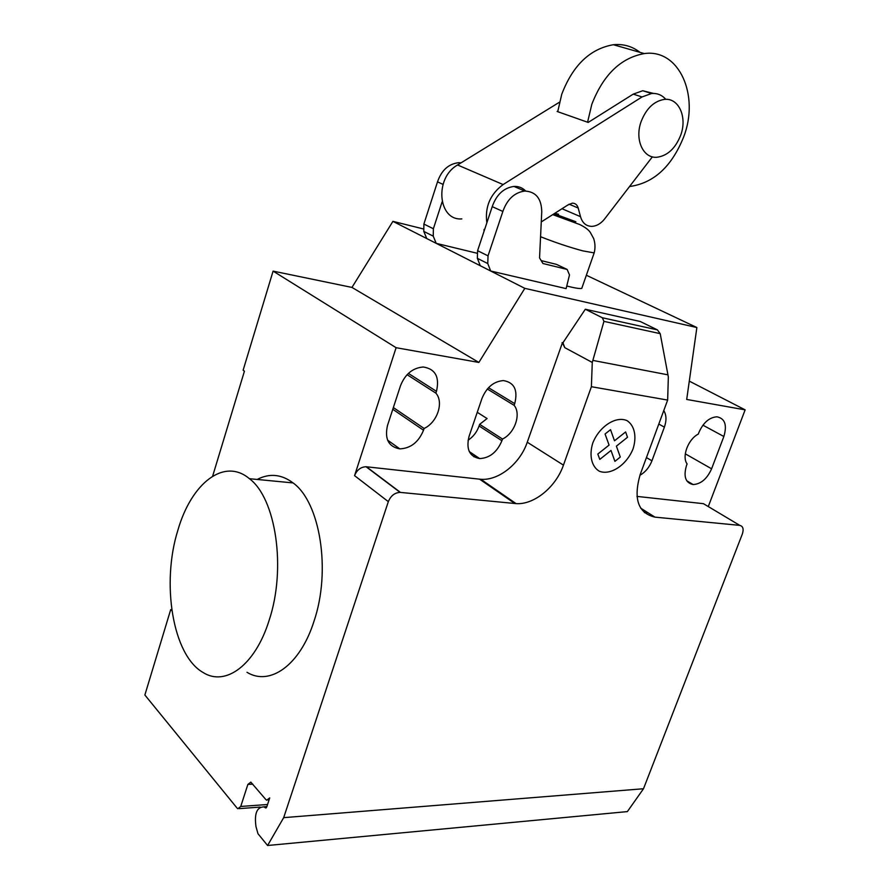 <?xml version="1.0" encoding="UTF-8"?>
<svg xmlns="http://www.w3.org/2000/svg" width="890" height="890" viewBox="0 0 890 890"><rect width="100%" height="100%" fill="white"/><g stroke="black" fill="none" stroke-linecap="round" stroke-linejoin="round"><path stroke-width="1.33" d="M641.178 121.441C634.37 139.708 643.292 158.854 657.232 157.219C667.6 155.672 675.399 148.396 680.627 135.391C687.547 117.335 678.814 97.433 664.207 99.424C653.972 101.16 646.296 108.502 641.178 121.441M490.668 271.005L487.776 263.562L488.032 255.864L502.861 211.453C507.189 199.293 514.487 192.485 524.755 191.038C535.813 191.595 541.487 198.514 541.754 211.787L539.551 257.922L542.945 263.507L567.153 269.447L569.489 274.954L566.129 288.616L490.668 271.005L480.277 265.721L477.363 258.334L477.596 250.691L492.226 206.636C496.498 194.576 503.751 187.846 513.975 186.433C518.592 186.233 522.497 187.757 525.69 191.005M567.153 269.447L556.517 264.386L541.176 260.603M502.861 211.453L492.226 206.636M488.032 255.864L477.596 250.691M487.776 263.562L477.363 258.334M477.518 253.35L436.222 243.359L426.766 238.553L423.785 231.4L423.885 224.046L437.502 181.871C441.496 170.335 448.482 163.938 458.495 162.703L461.12 162.803M483.993 231.422L484.049 229.442M443.009 184.364L437.502 181.871M436.222 243.359L433.252 236.162L433.374 228.752L423.885 224.046M433.374 228.752L442.108 201.874M433.252 236.162L423.785 231.4M557.73 111.684L561.768 94.195C572.882 65.27 590.081 48.783 613.377 44.723C623.401 43.777 632.278 46.313 639.988 52.343M629.553 186.522C653.705 183.195 671.761 166.619 683.72 136.804C699.696 95.653 679.315 48.561 644.316 53.578C620.808 57.828 603.309 74.749 591.806 104.341L587.578 122.208M653.482 93.428L642.736 90.736L633.235 94.129L588.179 122.431L557.151 111.484L557.819 111.072M652.392 156.818L604.377 219.252C600.694 223.713 596.567 226.082 591.995 226.371C586.221 226.294 582.394 223.067 580.514 216.671L562.002 208.727M486.852 222.834C484.772 206.936 490.201 194.176 503.117 184.564L642.035 96.943L651.558 93.506C657.243 93.061 661.982 95.008 665.798 99.335M580.514 216.671L578.189 208.026C577.243 204.8 575.274 203.176 572.292 203.154L567.764 205.056L541.265 221.933M578.189 208.026L569.055 204.166M559.465 102.205L457.582 164.984C434.075 177.967 438.014 220.965 461.843 218.895M647.842 512.662L644.382 512.618M177.9 530.162C161.146 583.206 172.593 655.274 203.042 672.462C225.393 686.891 255.219 665.253 269.103 620.408C286.547 568.387 275.856 498.289 249.422 478.698C224.113 457.226 191.328 483.326 177.9 530.162M257.154 479.454C269.525 473.057 281.496 474.214 293.088 482.925C320.089 502.194 331.347 570.679 313.925 621.465C300.075 665.242 269.859 686.401 246.997 672.306M400.511 385.693C405.184 374.067 412.771 367.848 423.273 367.003C435.366 368.938 439.771 377.049 436.467 391.344L435.878 393.135C444.077 402.313 437.279 422.516 424.107 428.457L423.518 430.237C418.623 442.13 410.724 448.349 399.832 448.872C388.552 446.813 384.447 439.004 387.517 425.409L400.511 385.693M393.358 407.564L424.107 428.457M407.086 374.679L435.878 393.135M723.859 436.501L711.6 468.796C707.116 478.82 700.953 484.071 693.143 484.549C685.489 482.903 683.286 476.528 686.524 465.437L687.091 463.935C681.629 456.659 688.137 439.193 698.294 434.086L698.861 432.573C703.234 422.672 709.252 417.41 716.895 416.798C724.95 418.422 727.264 424.997 723.859 436.501L702.922 425.186M478.865 362.441L351.962 287.425L273.096 271.116L396.106 347.701L478.865 362.441L524.822 288.349L696.87 327.531L686.702 399.443L745.13 409.856L689.294 381.12M667.645 400.077L640.155 474.626C633.202 498.99 638.13 513.163 654.962 517.135L739.779 525.378C743.05 526.212 743.906 529.083 742.349 533.989L643.503 788.74L283.676 817.654L388.329 501.649C390.788 495.763 394.715 492.671 400.111 492.381L516.067 503.618C534.145 504.953 555.983 486.986 563.448 465.125L591.394 386.705L592.273 362.453L603.943 321.368L602.341 317.752L657.387 329.878L660.202 333.65L668.346 376.971L667.645 400.077L591.394 386.705M706.015 505.22L703.445 503.684L636.951 496.397M660.202 333.65L603.943 321.368M563.259 342.962L562.413 342.795L564.772 347.645L562.925 342.784L585.32 309.242L640.255 321.501L657.387 329.878M585.32 309.242L602.341 317.752M514.876 503.529L479.621 479.176L480.8 479.276C498.712 480.834 520.149 463.523 527.258 442.219L562.413 342.795M564.772 347.645L592.273 362.453M562.925 342.784L562.08 342.617M477.251 412.304L487.075 418.545L479.643 424.33L479.076 425.987C476.895 432.051 473.235 436.801 468.073 440.25M474.559 455.135L473.97 456.859M514.131 405.351L514.72 403.637C518.091 390.132 514.32 382.444 503.428 380.586C493.728 381.354 486.574 387.317 481.957 398.486L469.075 436.334C465.926 449.228 469.464 456.637 479.677 458.584C489.689 458.072 497.109 452.12 501.916 440.728L502.494 439.037C514.709 433.308 521.429 414.028 514.131 405.351L487.331 389.008M502.494 439.037L479.643 424.33M639.921 475.293C645.35 472.178 649.355 467.35 651.936 460.809L664.374 427.156C666.677 420.492 666.477 414.974 663.773 410.59M351.962 287.425L392.913 221.365L524.822 288.349M696.87 327.531L586.354 275.255M423.818 229.042L392.913 221.365M479.621 479.176L366.079 466.749C360.762 466.961 356.923 469.931 354.565 475.649L396.106 347.701M273.096 271.116L243.126 370.207L244.427 371.186L212.632 476.195M745.13 409.856L708.284 506.566M171.904 610.729L170.691 609.65L171.759 609.683M170.691 609.65L144.87 695.012L237.04 808.042L237.897 808.732L240.745 806.451L247.865 784.435L250.835 782.132L265.843 799.543L266.689 800.21L269.726 797.885L266.733 807.008L265.531 807.931L263.941 806.885C256.854 806.996 254.206 813.571 255.986 826.621L257.978 833.719L267.59 845.5L283.676 817.654M267.59 845.5L627.361 811.602L643.503 788.74M566.763 286.013C574.662 288.037 579.657 288.838 581.748 288.416L582.216 287.092M620.285 457.06L614.923 461.365L610.996 450.451L599.793 459.396L597.824 454.056L609.072 445.1L605.067 433.986L610.54 429.67L614.5 440.795L625.637 431.939L627.495 437.29L616.403 446.135L620.285 457.06M633.09 448.76C636.906 436.656 634.592 425.576 627.083 420.67C616.014 415.597 599.248 426.432 592.751 443.109C588.946 455.558 591.594 466.638 599.315 471.222C610.585 475.761 626.727 464.903 633.09 448.76M642.035 96.943L633.235 94.129M503.117 184.564L457.582 164.984M408.388 373.399L436.467 391.344M392.79 409.289L423.518 430.237M685.3 453.833L711.6 468.796M703.445 503.684L739.779 525.378M640.667 508.146L654.962 517.135M667.945 374.835L592.851 360.406M527.258 442.219L563.448 465.125M514.72 403.637L488.499 387.706M651.936 460.809L646.452 457.582M664.374 427.156L658.811 424.052M501.916 440.728L479.076 425.987M400.455 492.404L366.424 466.783M354.565 475.649L388.329 501.649M266.344 807.708L265.32 807.786M252.793 784.135L247.865 784.435M267.556 804.504L240.745 806.451M554.136 213.734L575.852 221.744M558.553 214.223L554.77 213.333M540.564 236.718C555.371 242.57 569.433 247.275 582.75 250.858L594.164 252.905L594.464 251.814M524.755 191.038L513.975 186.433M460.141 163.404L458.495 162.703M644.316 53.578L613.377 44.723M651.558 93.506L642.736 90.736M293.088 482.925L249.422 478.698M387.562 440.116L399.832 448.872M686.769 480.8L693.143 484.549M480.8 479.276L516.067 503.618M479.677 458.584L469.286 451.597M366.079 466.749L400.111 492.381M263.941 806.885L266.844 806.674M266.143 807.886L265.531 807.931M268.224 800.11L269.014 800.054M266.878 806.596L263.774 806.818M260.158 807.085L239.277 808.632M581.748 288.416L594.164 252.905C595.399 248.165 595.232 243.382 593.663 238.542L590.404 232.579C588.735 229.909 585.175 227.228 579.746 224.536L552.735 214.624"/></g></svg>
